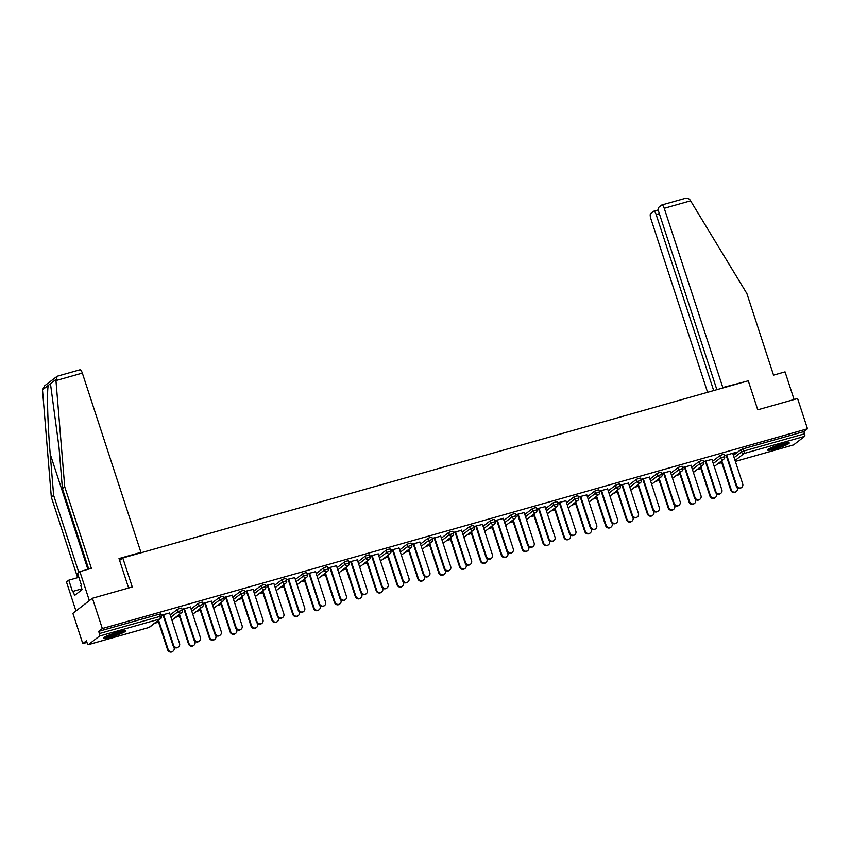 <?xml version="1.0" encoding="UTF-8"?>
<svg xmlns="http://www.w3.org/2000/svg" width="850" height="850" viewBox="0 0 850 850"><rect width="100%" height="100%" fill="white"/><g stroke="black" fill="none" stroke-linecap="round" stroke-linejoin="round"><path stroke-width="1.27" d="M111.637 636.841A11.422 1.36 161.9 0 0 125.545 630.944A11.422 1.36 161.9 0 0 117.736 632.134A11.422 1.36 161.9 0 0 103.828 638.042A11.422 1.36 161.9 0 0 111.637 636.841M775.359 448.842A11.422 1.36 161.9 0 0 789.268 442.946A11.422 1.36 161.9 0 0 781.458 444.136A11.422 1.36 161.9 0 0 767.55 450.043A11.422 1.36 161.9 0 0 775.359 448.842M82.79 643.62L86.445 640.794L87.168 643.014A2.199 0.691 -105.8 0 0 88.358 644.672A2.199 0.691 -105.8 0 0 88.432 644.629L99.493 636.087A2.199 0.691 -105.8 0 0 99.397 633.569L98.674 631.359L102.329 628.532L92.438 598.262L72.898 613.349L82.79 643.62L86.976 642.43M154.7 623.252L158.578 622.157M175.557 617.344L179.435 616.25M196.414 611.437L200.292 610.343M217.271 605.529L221.149 604.435M238.127 599.622L242.006 598.528M258.995 593.714L262.873 592.62M279.852 587.807L283.73 586.702M300.709 581.899L304.587 580.794M321.566 575.992L325.444 574.887M342.422 570.084L346.301 568.979M363.279 564.177L367.158 563.072M384.136 558.269L388.014 557.164M405.004 552.362L408.882 551.257M425.861 546.444L429.739 545.349M446.717 540.536L450.596 539.442M467.574 534.629L471.453 533.534M488.431 528.721L492.309 527.627M509.288 522.814L513.166 521.719M530.145 516.906L534.023 515.812M551.013 510.999L554.88 509.904M571.869 505.091L575.747 503.997M592.726 499.184L596.604 498.089M613.583 493.276L617.461 492.182M634.44 487.369L638.318 486.274M655.297 481.461L659.175 480.367M676.154 475.554L680.032 474.449M697.021 469.646L700.889 468.541M717.878 463.739L721.756 462.634M92.438 598.262L132.281 586.978L122.793 557.961L119.606 560.416M122.793 557.961L748.276 380.789L757.764 409.817L797.608 398.533L807.5 428.793L803.845 431.619L743.282 448.768L744.005 450.978L804.567 433.829L803.845 431.619M804.567 433.829A2.199 0.691 74.2 0 1 804.663 436.358L793.602 444.89A2.199 0.691 74.2 0 1 793.528 444.933A2.199 0.691 74.2 0 1 793.443 444.943M102.329 628.532L807.5 428.793M724.317 455.674L735.494 452.508M724.391 455.897L726.771 455.228M732.785 453.517L735.569 452.731M170.223 614.933L177.512 609.312L180.104 608.292L181.602 608.058L182.325 610.268L178.234 611.522L177.512 609.312M98.674 631.359L159.248 614.199L160.746 613.966L161.468 616.176L159.97 616.409L159.248 614.199M733.401 455.419L740.69 449.788L743.282 448.768M190.464 607.134L182.006 609.28M182.081 609.503L184.45 608.834M211.947 603.117L219.226 597.497L221.818 596.477L223.316 596.243L224.039 598.453L219.948 599.707L219.226 597.497M232.188 595.319L223.72 597.465M223.794 597.688L226.164 597.019M253.661 591.303L260.939 585.682L263.532 584.662L265.041 584.428L265.763 586.638L261.662 587.892L260.939 585.682M273.902 583.504L265.434 585.65M265.508 585.873L267.888 585.204M295.375 579.487L302.664 573.867L305.256 572.836L306.754 572.613L307.477 574.823L303.386 576.077L302.664 573.867M315.616 571.678L307.158 573.835M307.233 574.058L309.602 573.389M337.099 567.673L344.377 562.041L346.97 561.021L348.468 560.798L349.191 563.008L345.1 564.262L344.377 562.041M357.329 559.863L348.872 562.02M348.946 562.243L351.316 561.574M378.813 555.857L386.091 550.226L388.684 549.206L390.192 548.983L390.915 551.193L386.814 552.436L386.091 550.226M399.054 548.048L390.586 550.194M390.66 550.428L393.029 549.759M420.527 544.043L427.816 538.411L430.397 537.391L431.906 537.168L432.629 539.378L428.538 540.621L427.816 538.411M440.767 536.233L432.299 538.379M432.374 538.613L434.754 537.944M462.241 532.227L469.529 526.596L472.122 525.576L473.62 525.342L474.342 527.563L470.252 528.806L469.529 526.596M482.481 524.418L474.024 526.564M474.098 526.798L476.467 526.118M503.965 520.402L511.243 514.781L513.836 513.761L515.334 513.528L516.056 515.737L511.966 516.991L511.243 514.781M524.195 512.603L515.737 514.749M515.812 514.983L518.181 514.303M545.679 508.587L552.957 502.966L555.549 501.946L557.058 501.712L557.781 503.922L553.679 505.176L552.957 502.966M565.919 500.788L557.451 502.934M557.526 503.158L559.895 502.488M587.393 496.772L594.681 491.151L597.274 490.131L598.772 489.897L599.494 492.108L595.404 493.361L594.681 491.151M607.633 488.973L599.165 491.119M599.239 491.342L601.619 490.673M629.117 484.957L636.395 479.336L638.987 478.316L640.486 478.082L641.208 480.293L637.117 481.546L636.395 479.336M649.347 477.158L640.889 479.304M640.964 479.527L643.333 478.858M670.831 473.142L678.109 467.521L680.701 466.501L682.199 466.267L682.933 468.478L678.831 469.731L678.109 467.521M691.071 465.343L682.603 467.489M682.678 467.712L685.047 467.043M712.544 461.327L719.833 455.696L722.415 454.676L723.924 454.453L724.646 456.663L720.556 457.916L719.833 455.696M711.928 459.425L703.46 461.582M703.534 461.805L705.904 461.136M691.688 467.234L698.966 461.614L701.558 460.583L703.067 460.36L703.789 462.57L699.688 463.824L698.966 461.614M670.204 471.251L661.746 473.397M661.821 473.62L664.19 472.951M649.974 479.049L657.252 473.429L659.844 472.409L661.343 472.175L662.065 474.385L657.974 475.639L657.252 473.429M628.49 483.066L620.032 485.212M620.107 485.435L622.476 484.766M608.249 490.864L615.538 485.244L618.131 484.224L619.629 483.99L620.351 486.2L616.261 487.454L615.538 485.244M586.776 494.881L578.308 497.027M578.383 497.25L580.763 496.581M566.536 502.679L573.824 497.059L576.406 496.039L577.915 495.805L578.638 498.015L574.547 499.269L573.824 497.059M545.062 506.696L536.594 508.842M536.669 509.076L539.038 508.396M524.822 514.494L532.1 508.874L534.692 507.854L536.201 507.62L536.924 509.83L532.822 511.084L532.1 508.874M503.338 518.511L494.881 520.657M494.955 520.891L497.324 520.211M483.108 526.32L490.386 520.689L492.979 519.669L494.477 519.435L495.199 521.645L491.109 522.899L490.386 520.689M461.624 530.326L453.156 532.472M453.231 532.706L455.611 532.026M441.384 538.135L448.672 532.504L451.265 531.484L452.763 531.25L453.486 533.471L449.395 534.714L448.672 532.504M419.911 542.141L411.442 544.287M411.517 544.521L413.886 543.851M399.67 549.95L406.948 544.319L409.541 543.299L411.049 543.076L411.772 545.286L407.671 546.529L406.948 544.319M378.186 553.956L369.729 556.112M369.803 556.336L372.172 555.666M357.956 561.765L365.234 556.134L367.827 555.114L369.325 554.891L370.047 557.101L365.957 558.344L365.234 556.134M336.473 565.771L328.015 567.928M328.089 568.151L330.459 567.481M316.232 573.58L323.521 567.949L326.113 566.929L327.611 566.706L328.334 568.916L324.243 570.169L323.521 567.949M294.759 577.586L286.291 579.742M286.365 579.966L288.745 579.296M274.518 585.395L281.807 579.774L284.389 578.754L285.897 578.521L286.62 580.731L282.529 581.984L281.807 579.774M253.045 589.411L244.577 591.558M244.651 591.781L247.021 591.111M232.804 597.21L240.083 591.589L242.675 590.569L244.184 590.336L244.906 592.546L240.805 593.799L240.083 591.589M211.321 601.226L202.863 603.372M202.938 603.596L205.307 602.926M191.091 609.025L198.369 603.404L200.961 602.384L202.459 602.151L203.182 604.361L199.091 605.614L198.369 603.404M169.607 613.041L161.149 615.188M161.224 615.411L163.593 614.741M741.721 487.379L741.211 487.762A3.294 3.103 -127.7 0 1 736.196 486.009L736.706 485.616A3.294 3.103 52.3 0 0 741.721 487.379A3.294 3.103 52.3 0 0 742.719 483.916L732.711 453.294M736.196 486.009L726.187 455.388M736.706 485.616L726.697 454.994M736.291 491.566L735.781 491.959A3.294 3.103 -127.7 0 1 730.766 490.206L731.266 489.812A3.294 3.103 52.3 0 0 736.291 491.566A3.294 3.103 52.3 0 0 737.29 488.112L737.056 487.411M721.767 460.732L731.266 489.812M721.257 461.125L730.766 490.206M787.058 442.85A9.881 1.179 -18.1 0 1 771.247 448.428A9.881 1.179 -18.1 0 1 769.282 448.651M771.896 447.44A9.148 1.094 161.9 0 0 784.221 443.413M768.453 449.129A11.348 1.349 161.9 0 0 770.249 448.885A11.348 1.349 161.9 0 0 788.003 442.733M123.335 630.838A9.881 1.179 -18.1 0 1 116.556 633.866A9.881 1.179 -18.1 0 1 105.549 636.65M108.173 635.439A9.148 1.094 161.9 0 0 116.163 633.144A9.148 1.094 161.9 0 0 120.498 631.412M104.72 637.128A11.348 1.349 161.9 0 0 116.886 633.941A11.348 1.349 161.9 0 0 124.281 630.732M744.898 381.746L722.829 387.536L664.243 208.292A4.388 1.381 -105.8 0 0 661.874 204.967A4.388 1.381 -105.8 0 0 661.714 205.052L658.75 207.347A4.388 1.381 -105.8 0 0 658.931 212.394L716.879 389.683M722.829 387.536L721.884 388.269M661.874 204.967L683.974 198.741C686.588 197.869 688.617 198.262 690.041 199.92L746.906 293.59L773.553 375.137L785.06 371.875L794.091 399.521M659.334 213.637L656.157 214.54A4.388 1.381 -105.8 0 0 653.788 211.214A4.388 1.381 -105.8 0 0 653.629 211.299L650.654 213.594A4.388 1.381 -105.8 0 0 650.845 218.641L707.604 392.317M656.157 214.54L713.692 390.586M744.759 381.331L743.814 382.054M79.815 369.867A4.388 1.381 74.2 0 1 79.974 369.793A4.388 1.381 74.2 0 1 82.344 373.108L55.951 380.587L57.216 376.242L44.752 385.709L42.5 389.853L51.329 497.165L53.635 495.391L78.816 572.433M88.74 569.107L62.422 488.601L59.011 447.323L50.745 385.836L50.012 384.041L48.312 385.358C46.729 390.681 47.685 424.894 50.224 454.112L53.635 495.391M62.422 488.601L64.728 486.816L91.386 568.352L79.879 571.614L89.367 600.631L75.969 610.991L66.481 581.963L68.786 580.178L72.579 591.791L73.206 591.313L74.566 595.457L82.099 589.634L80.75 585.48L81.366 585.002L77.573 573.389L79.879 571.614M55.951 380.587L64.728 486.816M78.859 577.331L68.786 580.178M51.329 497.165L77.647 577.671M139.984 553.084L140.93 552.362L82.344 373.108M128.626 588.009L119.011 558.567L140.93 552.362M81.855 588.859L73.206 591.313M720.864 493.287L720.354 493.669A3.294 3.103 -127.7 0 1 715.339 491.916L715.838 491.523A3.294 3.103 52.3 0 0 720.864 493.287A3.294 3.103 52.3 0 0 721.862 489.823L711.854 459.202M715.339 491.916L705.33 461.295M715.838 491.523L705.829 460.902M700.007 499.194L699.497 499.587A3.294 3.103 -127.7 0 1 694.471 497.824L694.981 497.431A3.294 3.103 52.3 0 0 700.007 499.194A3.294 3.103 52.3 0 0 701.006 495.731L690.997 465.109M694.471 497.824L684.473 467.203M694.981 497.431L684.972 466.82M679.15 505.102L678.64 505.495A3.294 3.103 -127.7 0 1 673.614 503.731L674.124 503.338A3.294 3.103 52.3 0 0 679.15 505.102A3.294 3.103 52.3 0 0 680.138 501.638L670.129 471.017M673.614 503.731L663.606 473.11M674.124 503.338L664.116 472.728M658.293 511.009L657.783 511.402A3.294 3.103 -127.7 0 1 652.758 509.639L653.268 509.256A3.294 3.103 52.3 0 0 658.293 511.009A3.294 3.103 52.3 0 0 659.281 507.546L649.273 476.924M652.758 509.639L642.749 479.028M653.268 509.256L643.259 478.635M637.436 516.917L636.926 517.31A3.294 3.103 -127.7 0 1 631.901 515.546L632.411 515.164A3.294 3.103 52.3 0 0 637.436 516.917A3.294 3.103 52.3 0 0 638.424 513.453L628.416 482.832M631.901 515.546L621.892 484.936M632.411 515.164L622.402 484.543M715.434 497.473L714.924 497.866A3.294 3.103 -127.7 0 1 709.909 496.113L710.409 495.72A3.294 3.103 52.3 0 0 715.434 497.473A3.294 3.103 52.3 0 0 716.433 494.02L716.199 493.319M700.91 466.639L710.409 495.72M700.4 467.033L709.909 496.113M694.577 503.381L694.067 503.774A3.294 3.103 -127.7 0 1 689.042 502.021L689.552 501.627A3.294 3.103 52.3 0 0 694.577 503.381A3.294 3.103 52.3 0 0 695.566 499.928L695.343 499.226M680.053 472.547L689.552 501.627M679.543 472.94L689.042 502.021M673.721 509.288L673.211 509.681A3.294 3.103 -127.7 0 1 668.185 507.928L668.695 507.535A3.294 3.103 52.3 0 0 673.721 509.288A3.294 3.103 52.3 0 0 674.709 505.835L674.486 505.134M659.186 478.454L668.695 507.535M658.686 478.848L668.185 507.928M652.864 515.206L652.354 515.589A3.294 3.103 -127.7 0 1 647.328 513.836L647.838 513.442A3.294 3.103 52.3 0 0 652.864 515.206A3.294 3.103 52.3 0 0 653.852 511.743L653.629 511.041M638.329 484.362L647.838 513.442M637.819 484.755L647.328 513.836M631.996 521.114L631.497 521.496A3.294 3.103 -127.7 0 1 626.471 519.743L626.981 519.35A3.294 3.103 52.3 0 0 631.996 521.114A3.294 3.103 52.3 0 0 632.995 517.65L632.761 516.949M617.472 490.269L626.981 519.35M616.962 490.663L626.471 519.743M616.569 522.824L616.069 523.217A3.294 3.103 -127.7 0 1 611.044 521.464L611.554 521.071A3.294 3.103 52.3 0 0 616.569 522.824A3.294 3.103 52.3 0 0 617.567 519.361L607.559 488.739M611.044 521.464L601.035 490.843M611.554 521.071L601.545 490.45M611.139 527.021L610.64 527.414A3.294 3.103 -127.7 0 1 605.614 525.651L606.124 525.258A3.294 3.103 52.3 0 0 611.139 527.021A3.294 3.103 52.3 0 0 612.138 523.558L611.904 522.856M596.615 496.177L606.124 525.258M596.105 496.57L605.614 525.651M595.712 528.732L595.202 529.125A3.294 3.103 -127.7 0 1 590.187 527.372L590.697 526.979A3.294 3.103 52.3 0 0 595.712 528.732A3.294 3.103 52.3 0 0 596.711 525.268L586.702 494.647M590.187 527.372L580.178 496.751M590.697 526.979L580.688 496.358M590.282 532.929L589.773 533.322A3.294 3.103 -127.7 0 1 584.758 531.558L585.257 531.165A3.294 3.103 52.3 0 0 590.282 532.929A3.294 3.103 52.3 0 0 591.281 529.465L591.048 528.764M575.758 502.084L585.257 531.165M575.248 502.478L584.758 531.558M574.855 534.639L574.345 535.033A3.294 3.103 -127.7 0 1 569.33 533.279L569.829 532.886A3.294 3.103 52.3 0 0 574.855 534.639A3.294 3.103 52.3 0 0 575.854 531.176L565.845 500.554M569.33 533.279L559.321 502.658M569.829 532.886L559.821 502.265M569.426 538.836L568.916 539.229A3.294 3.103 -127.7 0 1 563.901 537.466L564.4 537.072A3.294 3.103 52.3 0 0 569.426 538.836A3.294 3.103 52.3 0 0 570.424 535.372L570.191 534.671M554.901 507.992L564.4 537.072M554.391 508.385L563.901 537.466M553.998 540.547L553.488 540.94A3.294 3.103 -127.7 0 1 548.463 539.187L548.972 538.794A3.294 3.103 52.3 0 0 553.998 540.547A3.294 3.103 52.3 0 0 554.997 537.083L544.988 506.462M548.463 539.187L538.464 508.566M548.972 538.794L538.964 508.172M548.569 544.744L548.059 545.137A3.294 3.103 -127.7 0 1 543.033 543.373L543.543 542.991A3.294 3.103 52.3 0 0 548.569 544.744A3.294 3.103 52.3 0 0 549.557 541.28L549.334 540.579M534.044 513.899L543.543 542.991M533.534 514.293L543.033 543.373M533.141 546.454L532.631 546.847A3.294 3.103 -127.7 0 1 527.606 545.094L528.116 544.701A3.294 3.103 52.3 0 0 533.141 546.454A3.294 3.103 52.3 0 0 534.129 542.991L524.121 512.38M527.606 545.094L517.597 514.473M528.116 544.701L518.107 514.08M527.712 550.651L527.202 551.044A3.294 3.103 -127.7 0 1 522.176 549.291L522.686 548.898A3.294 3.103 52.3 0 0 527.712 550.651A3.294 3.103 52.3 0 0 528.7 547.188L528.477 546.486M513.177 519.807L522.686 548.898M512.678 520.2L522.176 549.291M512.284 552.362L511.774 552.755A3.294 3.103 -127.7 0 1 506.749 551.002L507.259 550.609A3.294 3.103 52.3 0 0 512.284 552.362A3.294 3.103 52.3 0 0 513.273 548.898L503.264 518.288M506.749 551.002L496.74 520.381M507.259 550.609L497.25 519.987M506.855 556.559L506.345 556.952A3.294 3.103 -127.7 0 1 501.319 555.199L501.829 554.806A3.294 3.103 52.3 0 0 506.855 556.559A3.294 3.103 52.3 0 0 507.843 553.095L507.62 552.394M492.32 525.714L501.829 554.806M491.81 526.108L501.319 555.199M491.428 558.269L490.918 558.662A3.294 3.103 -127.7 0 1 485.892 556.909L486.402 556.516A3.294 3.103 52.3 0 0 491.428 558.269A3.294 3.103 52.3 0 0 492.416 554.816L482.407 524.195M485.892 556.909L475.883 526.288M486.402 556.516L476.393 525.895M485.987 562.466L485.488 562.859A3.294 3.103 -127.7 0 1 480.462 561.106L480.973 560.713A3.294 3.103 52.3 0 0 485.987 562.466A3.294 3.103 52.3 0 0 486.986 559.003L486.752 558.301M471.463 531.633L480.973 560.713M470.953 532.015L480.462 561.106M470.56 564.177L470.061 564.57A3.294 3.103 -127.7 0 1 465.035 562.817L465.545 562.424A3.294 3.103 52.3 0 0 470.56 564.177A3.294 3.103 52.3 0 0 471.559 560.724L461.55 530.102M465.035 562.817L455.026 532.196M465.545 562.424L455.536 531.803M465.131 568.374L464.631 568.767A3.294 3.103 -127.7 0 1 459.606 567.014L460.116 566.621A3.294 3.103 52.3 0 0 465.131 568.374A3.294 3.103 52.3 0 0 466.129 564.91L465.896 564.209M450.606 537.54L460.116 566.621M450.096 537.923L459.606 567.014M449.703 570.084L449.193 570.477A3.294 3.103 -127.7 0 1 444.178 568.724L444.688 568.331A3.294 3.103 52.3 0 0 449.703 570.084A3.294 3.103 52.3 0 0 450.702 566.631L440.693 536.01M444.178 568.724L434.169 538.103M444.688 568.331L434.679 537.71M444.274 574.281L443.764 574.674A3.294 3.103 -127.7 0 1 438.749 572.921L439.248 572.528A3.294 3.103 52.3 0 0 444.274 574.281A3.294 3.103 52.3 0 0 445.272 570.817L445.039 570.116M429.749 543.447L439.248 572.528M429.239 543.841L438.749 572.921M428.846 575.992L428.336 576.385A3.294 3.103 -127.7 0 1 423.321 574.632L423.821 574.239A3.294 3.103 52.3 0 0 428.846 575.992A3.294 3.103 52.3 0 0 429.845 572.539L419.836 541.918M423.321 574.632L413.312 544.011M423.821 574.239L413.812 543.617M423.417 580.189L422.907 580.582A3.294 3.103 -127.7 0 1 417.892 578.829L418.391 578.436A3.294 3.103 52.3 0 0 423.417 580.189A3.294 3.103 52.3 0 0 424.416 576.725L424.182 576.024M408.892 549.355L418.391 578.436M408.382 549.748L417.892 578.829M407.989 581.899L407.479 582.293A3.294 3.103 -127.7 0 1 402.464 580.539L402.964 580.146A3.294 3.103 52.3 0 0 407.989 581.899A3.294 3.103 52.3 0 0 408.988 578.446L398.979 547.825M402.464 580.539L392.456 549.918M402.964 580.146L392.955 549.525M402.56 586.096L402.05 586.489A3.294 3.103 -127.7 0 1 397.024 584.736L397.534 584.343A3.294 3.103 52.3 0 0 402.56 586.096A3.294 3.103 52.3 0 0 403.559 582.643L403.325 581.931M388.036 555.263L397.534 584.343M387.526 555.656L397.024 584.736M387.132 587.807L386.623 588.2A3.294 3.103 -127.7 0 1 381.597 586.447L382.107 586.054A3.294 3.103 52.3 0 0 387.132 587.807A3.294 3.103 52.3 0 0 388.121 584.354L378.123 553.732M381.597 586.447L371.588 555.826M382.107 586.054L372.098 555.433M381.703 592.004L381.193 592.397A3.294 3.103 -127.7 0 1 376.168 590.644L376.678 590.251A3.294 3.103 52.3 0 0 381.703 592.004A3.294 3.103 52.3 0 0 382.691 588.551L382.468 587.839M367.168 561.17L376.678 590.251M366.669 561.563L376.168 590.644M366.276 593.714L365.766 594.107A3.294 3.103 -127.7 0 1 360.74 592.354L361.25 591.961A3.294 3.103 52.3 0 0 366.276 593.714A3.294 3.103 52.3 0 0 367.264 590.261L357.255 559.64M360.74 592.354L350.731 561.733M361.25 591.961L351.241 561.34M360.846 597.911L360.336 598.304A3.294 3.103 -127.7 0 1 355.311 596.551L355.821 596.158A3.294 3.103 52.3 0 0 360.846 597.911A3.294 3.103 52.3 0 0 361.834 594.458L361.611 593.757M346.311 567.077L355.821 596.158M345.801 567.471L355.311 596.551M345.419 599.633L344.909 600.015A3.294 3.103 -127.7 0 1 339.883 598.262L340.393 597.869A3.294 3.103 52.3 0 0 345.419 599.633A3.294 3.103 52.3 0 0 346.407 596.169L336.398 565.548M339.883 598.262L329.874 567.641M340.393 597.869L330.384 567.247M339.989 603.819L339.479 604.212A3.294 3.103 -127.7 0 1 334.454 602.459L334.964 602.066A3.294 3.103 52.3 0 0 339.989 603.819A3.294 3.103 52.3 0 0 340.978 600.366L340.744 599.664M325.454 572.985L334.964 602.066M324.944 573.378L334.454 602.459M324.551 605.54L324.052 605.923A3.294 3.103 -127.7 0 1 319.026 604.169L319.536 603.776A3.294 3.103 52.3 0 0 324.551 605.54A3.294 3.103 52.3 0 0 325.55 602.076L315.541 571.455M319.026 604.169L309.017 573.548M319.536 603.776L309.527 573.155M319.122 609.726L318.623 610.119A3.294 3.103 -127.7 0 1 313.597 608.366L314.107 607.973A3.294 3.103 52.3 0 0 319.122 609.726A3.294 3.103 52.3 0 0 320.121 606.273L319.887 605.572M304.598 578.893L314.107 607.973M304.087 579.286L313.597 608.366M303.694 611.447L303.195 611.841A3.294 3.103 -127.7 0 1 298.169 610.077L298.679 609.684A3.294 3.103 52.3 0 0 303.694 611.447A3.294 3.103 52.3 0 0 304.693 607.984L294.684 577.362M298.169 610.077L288.161 579.456M298.679 609.684L288.671 579.062M298.265 615.634L297.755 616.027A3.294 3.103 -127.7 0 1 292.74 614.274L293.25 613.881A3.294 3.103 52.3 0 0 298.265 615.634A3.294 3.103 52.3 0 0 299.264 612.181L299.03 611.479M283.741 584.8L293.25 613.881M283.231 585.193L292.74 614.274M282.837 617.355L282.328 617.748A3.294 3.103 -127.7 0 1 277.312 615.984L277.812 615.591A3.294 3.103 52.3 0 0 282.837 617.355A3.294 3.103 52.3 0 0 283.836 613.891L273.828 583.27M277.312 615.984L267.304 585.363M277.812 615.591L267.814 584.981M277.408 621.541L276.898 621.934A3.294 3.103 -127.7 0 1 271.883 620.181L272.382 619.788A3.294 3.103 52.3 0 0 277.408 621.541A3.294 3.103 52.3 0 0 278.407 618.088L278.173 617.387M262.884 590.707L272.382 619.788M262.374 591.101L271.883 620.181M261.981 623.263L261.471 623.656A3.294 3.103 -127.7 0 1 256.456 621.892L256.955 621.499A3.294 3.103 52.3 0 0 261.981 623.263A3.294 3.103 52.3 0 0 262.979 619.799L252.971 589.178M256.456 621.892L246.447 591.281M256.955 621.499L246.946 590.888M256.551 627.449L256.041 627.842A3.294 3.103 -127.7 0 1 251.016 626.089L251.526 625.696A3.294 3.103 52.3 0 0 256.551 627.449A3.294 3.103 52.3 0 0 257.55 623.996L257.316 623.294M242.027 596.615L251.526 625.696M241.517 597.008L251.016 626.089M241.124 629.17L240.614 629.563A3.294 3.103 -127.7 0 1 235.588 627.799L236.098 627.417A3.294 3.103 52.3 0 0 241.124 629.17A3.294 3.103 52.3 0 0 242.112 625.706L232.114 595.085M235.588 627.799L225.579 597.189M236.098 627.417L226.089 596.796M235.694 633.367L235.184 633.749A3.294 3.103 -127.7 0 1 230.159 631.996L230.669 631.603A3.294 3.103 52.3 0 0 235.694 633.367A3.294 3.103 52.3 0 0 236.683 629.903L236.459 629.202M221.159 602.523L230.669 631.603M220.66 602.916L230.159 631.996M220.267 635.077L219.757 635.471A3.294 3.103 -127.7 0 1 214.731 633.718L215.241 633.324A3.294 3.103 52.3 0 0 220.267 635.077A3.294 3.103 52.3 0 0 221.255 631.614L211.246 600.992M214.731 633.718L204.722 603.096M215.241 633.324L205.232 602.703M214.837 639.274L214.327 639.668A3.294 3.103 -127.7 0 1 209.302 637.904L209.812 637.511A3.294 3.103 52.3 0 0 214.837 639.274A3.294 3.103 52.3 0 0 215.826 635.811L215.602 635.109M200.303 608.43L209.812 637.511M199.803 608.823L209.302 637.904M199.41 640.985L198.9 641.378A3.294 3.103 -127.7 0 1 193.874 639.625L194.384 639.232A3.294 3.103 52.3 0 0 199.41 640.985A3.294 3.103 52.3 0 0 200.398 637.521L190.389 606.9M193.874 639.625L183.866 609.004M194.384 639.232L184.376 608.611M193.981 645.182L193.471 645.575A3.294 3.103 -127.7 0 1 188.445 643.811L188.955 643.418A3.294 3.103 52.3 0 0 193.981 645.182A3.294 3.103 52.3 0 0 194.969 641.718L194.746 641.017M179.446 614.338L188.955 643.418M178.936 614.731L188.445 643.811M178.542 646.893L178.043 647.286A3.294 3.103 -127.7 0 1 173.018 645.532L173.528 645.139A3.294 3.103 52.3 0 0 178.542 646.893A3.294 3.103 52.3 0 0 179.541 643.429L169.532 612.808M173.018 645.532L163.009 614.911M173.528 645.139L163.519 614.518M173.113 651.089L172.614 651.482A3.294 3.103 -127.7 0 1 167.588 649.719L168.098 649.326A3.294 3.103 52.3 0 0 173.113 651.089A3.294 3.103 52.3 0 0 174.112 647.626L173.878 646.924M158.589 620.245L168.098 649.326M158.079 620.638L167.588 649.719M804.663 436.358L744.09 453.507L735.059 460.487M793.528 444.933L735.356 461.412L793.602 444.89M734.124 457.629L741.412 452.009L744.005 450.978A2.199 0.691 74.2 0 1 744.09 453.507A2.199 2.072 -127.7 0 1 741.412 452.009L740.69 449.788M88.432 644.629L149.005 627.47L160.055 618.938L99.493 636.087M99.397 633.569L159.97 616.409A2.199 0.691 -105.8 0 1 160.055 618.938A2.199 2.072 52.3 0 0 160.724 618.598A2.199 2.199 0 0 0 161.468 616.176M148.835 627.523A2.199 0.691 -105.8 0 0 148.92 627.513A2.199 0.691 -105.8 0 0 149.005 627.47A2.199 2.072 52.3 0 0 149.664 627.141L160.724 618.598M713.267 463.537L720.556 457.916A2.199 2.072 -127.7 0 0 723.233 459.414A2.199 2.072 52.3 0 0 723.903 459.085A2.199 2.199 0 0 0 724.646 456.663M692.41 469.444L699.688 463.824A2.199 2.072 -127.7 0 0 702.376 465.322A2.199 2.072 52.3 0 0 703.046 464.993A2.199 2.199 0 0 0 703.789 462.57M671.553 475.352L678.831 469.731A2.199 2.072 -127.7 0 0 681.519 471.229A2.199 2.072 52.3 0 0 682.178 470.9A2.199 2.199 0 0 0 682.933 468.478M650.696 481.259L657.974 475.639A2.199 2.072 -127.7 0 0 660.662 477.137A2.199 2.072 52.3 0 0 661.321 476.808A2.199 2.199 0 0 0 662.065 474.385M629.839 487.167L637.117 481.546A2.199 2.072 -127.7 0 0 639.795 483.044A2.199 2.072 52.3 0 0 640.464 482.715A2.199 2.199 0 0 0 641.208 480.293M608.972 493.074L616.261 487.454A2.199 2.072 -127.7 0 0 618.938 488.962A2.199 2.072 52.3 0 0 619.607 488.623A2.199 2.199 0 0 0 620.351 486.2M588.115 498.982L595.404 493.361A2.199 2.072 -127.7 0 0 598.081 494.87A2.199 2.072 52.3 0 0 598.751 494.53A2.199 2.199 0 0 0 599.494 492.108M567.258 504.889L574.547 499.269A2.199 2.072 -127.7 0 0 577.224 500.777A2.199 2.072 52.3 0 0 577.894 500.438A2.199 2.199 0 0 0 578.638 498.015M546.401 510.797L553.679 505.176A2.199 2.072 -127.7 0 0 556.367 506.685A2.199 2.072 52.3 0 0 557.037 506.345A2.199 2.199 0 0 0 557.781 503.922M525.544 516.715L532.822 511.084A2.199 2.072 -127.7 0 0 535.511 512.592A2.199 2.072 52.3 0 0 536.169 512.253A2.199 2.199 0 0 0 536.924 509.83M504.688 522.622L511.966 516.991A2.199 2.072 -127.7 0 0 514.654 518.5A2.199 2.072 52.3 0 0 515.312 518.16A2.199 2.199 0 0 0 516.056 515.737M483.831 528.53L491.109 522.899A2.199 2.072 -127.7 0 0 493.797 524.408A2.199 2.072 52.3 0 0 494.456 524.067A2.199 2.199 0 0 0 495.199 521.645M462.963 534.438L470.252 528.806A2.199 2.072 -127.7 0 0 472.929 530.315A2.199 2.072 52.3 0 0 473.599 529.975A2.199 2.199 0 0 0 474.342 527.563M442.106 540.345L449.395 534.714A2.199 2.072 -127.7 0 0 452.072 536.222A2.199 2.072 52.3 0 0 452.742 535.883A2.199 2.199 0 0 0 453.486 533.471M421.249 546.253L428.538 540.621A2.199 2.072 -127.7 0 0 431.216 542.13A2.199 2.072 52.3 0 0 431.885 541.79A2.199 2.199 0 0 0 432.629 539.378M400.392 552.16L407.671 546.529A2.199 2.072 -127.7 0 0 410.359 548.037A2.199 2.072 52.3 0 0 411.028 547.708A2.199 2.199 0 0 0 411.772 545.286M379.536 558.067L386.814 552.436A2.199 2.072 -127.7 0 0 389.502 553.945A2.199 2.072 52.3 0 0 390.161 553.616A2.199 2.199 0 0 0 390.915 551.193M358.679 563.975L365.957 558.344A2.199 2.072 -127.7 0 0 368.645 559.852A2.199 2.072 52.3 0 0 369.304 559.523A2.199 2.199 0 0 0 370.047 557.101M337.822 569.883L345.1 564.262A2.199 2.072 -127.7 0 0 347.788 565.76A2.199 2.072 52.3 0 0 348.447 565.431A2.199 2.199 0 0 0 349.191 563.008M316.954 575.79L324.243 570.169A2.199 2.072 -127.7 0 0 326.921 571.668A2.199 2.072 52.3 0 0 327.59 571.338A2.199 2.199 0 0 0 328.334 568.916M296.098 581.697L303.386 576.077A2.199 2.072 -127.7 0 0 306.064 577.575A2.199 2.072 52.3 0 0 306.733 577.246A2.199 2.199 0 0 0 307.477 574.823M275.241 587.605L282.529 581.984A2.199 2.072 -127.7 0 0 285.207 583.482A2.199 2.072 52.3 0 0 285.876 583.153A2.199 2.199 0 0 0 286.62 580.731M254.384 593.513L261.662 587.892A2.199 2.072 -127.7 0 0 264.35 589.39A2.199 2.072 52.3 0 0 265.019 589.061A2.199 2.199 0 0 0 265.763 586.638M233.527 599.42L240.805 593.799A2.199 2.072 -127.7 0 0 243.493 595.298A2.199 2.072 52.3 0 0 244.152 594.968A2.199 2.199 0 0 0 244.906 592.546M212.67 605.327L219.948 599.707A2.199 2.072 -127.7 0 0 222.636 601.205A2.199 2.072 52.3 0 0 223.295 600.876A2.199 2.199 0 0 0 224.039 598.453M191.813 611.235L199.091 605.614A2.199 2.072 -127.7 0 0 201.779 607.123A2.199 2.072 52.3 0 0 202.438 606.783A2.199 2.199 0 0 0 203.182 604.361M170.946 617.143L178.234 611.522A2.199 2.072 -127.7 0 0 180.912 613.031A2.199 2.072 52.3 0 0 181.581 612.691A2.199 2.199 0 0 0 182.325 610.268M690.636 200.812L664.243 208.292M55.834 379.557L50.012 384.041M48.312 385.358L42.5 389.853M87.89 569.341L50.224 454.112M149.664 627.141A2.199 2.199 0 0 1 148.92 627.513L88.358 644.672M714.244 466.533L723.903 459.085M693.388 472.441L703.046 464.993M672.531 478.348L682.178 470.9M651.674 484.266L661.321 476.808M630.817 490.174L640.464 482.715M609.96 496.081L619.607 488.623M589.103 501.989L598.751 494.53M568.236 507.896L577.894 500.438M547.379 513.804L557.037 506.345M526.522 519.711L536.169 512.253M505.665 525.619L515.312 518.16M484.808 531.526L494.456 524.067M463.951 537.434L473.599 529.975M443.094 543.341L452.742 535.883M422.227 549.249L431.885 541.79M401.37 555.156L411.028 547.708M380.513 561.064L390.161 553.616M359.656 566.971L369.304 559.523M338.799 572.879L348.447 565.431M317.942 578.786L327.59 571.338M297.086 584.694L306.733 577.246M276.218 590.601L285.876 583.153M255.361 596.509L265.019 589.061M234.504 602.427L244.152 594.968M213.648 608.334L223.295 600.876M192.791 614.242L202.438 606.783M171.934 620.149L181.581 612.691M653.788 211.214L658.367 209.918M79.974 369.793L57.216 376.242"/></g></svg>
